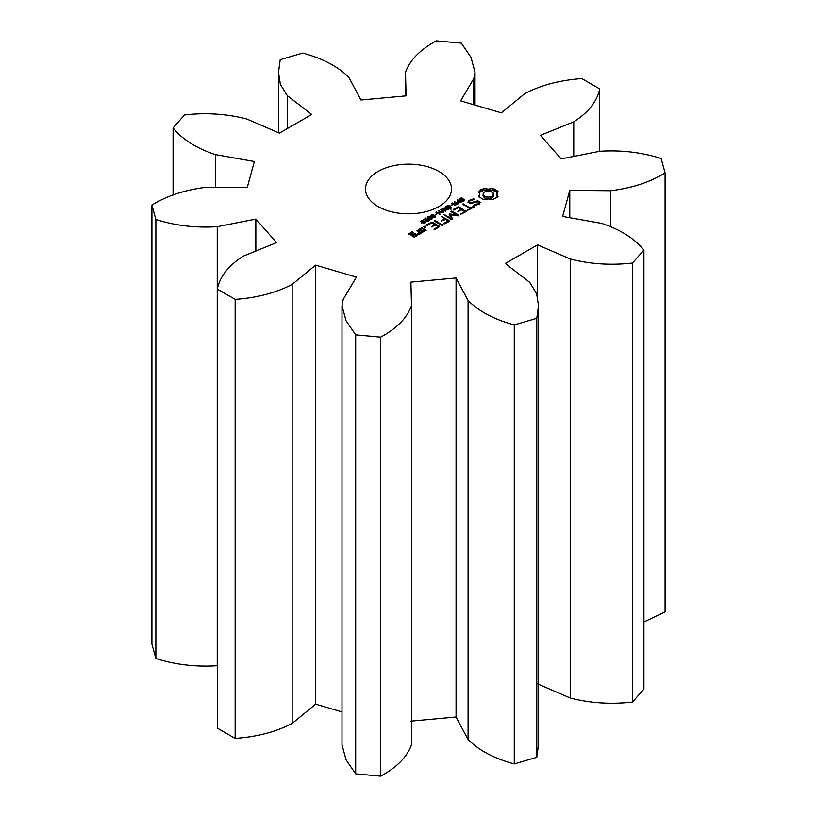 <?xml version="1.0" encoding="UTF-8"?>
<svg xmlns="http://www.w3.org/2000/svg" width="817" height="817" viewBox="0 0 817 817"><rect width="100%" height="100%" fill="white"/><g stroke="black" fill="none" stroke-linecap="round" stroke-linejoin="round"><path stroke-width="1.23" d="M235.153 299.379L235.153 738.405L217.281 728.09L217.281 289.065L235.153 299.379C257.079 297.817 276.075 292.823 292.159 284.398L315.638 265.137L356.375 277.116L343.191 299.41L341.996 305.67L346.01 320.683L355.691 334.847L380.651 337.125C396.796 328.424 407.08 317.936 411.513 305.66L410.9 282.11L456.06 277.974L468.08 300.482C478.864 311.369 494.265 319.508 514.271 324.911L536.789 318.283L538.495 305.67L536.646 293.671L529.722 282.355L505.253 263.503L537.576 244.845L570.215 258.969C590.017 264.116 610.769 265.474 632.45 263.054L643.919 250.053C634.574 238.503 620.471 229.618 601.618 223.388L562.637 216.444L569.786 190.371L610.585 190.729C631.837 188.165 650.005 182.232 665.089 172.908L661.127 158.498C641.805 152.33 621.349 149.919 599.76 151.278L561.156 158.896L540.394 135.377L573.759 121.815C588.352 112.532 597.002 101.563 599.719 88.91L581.847 78.595C559.921 80.158 540.925 85.152 524.841 93.577L501.362 112.838L460.625 100.859L473.809 78.565L475.004 72.304L470.99 57.292L461.309 43.127L436.349 40.85C420.204 49.551 409.92 60.039 405.487 72.315L406.1 95.865L360.94 100.001L348.92 77.492C338.136 66.606 322.735 58.467 302.729 53.064L280.211 59.692L278.505 72.304L280.354 84.304L287.278 95.62L311.747 114.472L279.424 133.13L246.785 119.006C226.983 113.859 206.231 112.501 184.55 114.921L173.081 127.922C182.426 139.472 196.529 148.367 215.382 154.587L254.363 161.531L247.214 187.604L206.415 187.246C185.163 189.81 166.995 195.743 151.911 205.067L155.873 219.477C175.195 225.645 195.651 228.055 217.24 226.697L255.844 219.079L276.606 242.598L243.241 256.16C228.648 265.443 219.998 276.412 217.281 289.065M235.153 738.405C257.079 736.842 276.075 731.848 292.159 723.423L292.159 284.398M292.159 723.423L315.638 704.162L341.996 711.913M341.996 305.67L341.996 744.696L346.01 759.708L355.691 773.873L380.651 776.15C396.796 767.449 407.08 756.961 411.513 744.685L411.513 305.66M410.9 721.135L456.06 716.999L468.08 739.508C478.864 750.394 494.265 758.533 514.271 763.936L536.789 757.308L538.495 744.696L538.495 305.67M537.576 683.87L570.215 697.994C590.017 703.141 610.769 704.499 632.45 702.079L643.919 689.078L643.919 250.053M643.919 621.951L665.089 611.933L665.089 172.908M151.911 205.067L151.911 644.092L155.873 658.502C175.195 664.67 195.651 667.081 217.24 665.722L217.281 665.712M378.087 206.548A43.015 24.837 0 0 0 424.963 211.93A43.015 24.837 0 0 0 451.515 188.993A43.015 24.837 0 0 0 408.5 164.156A43.015 24.837 0 0 0 365.485 188.993A43.015 24.837 0 0 0 378.087 206.548M498.002 196.58L496.807 194.068L498.002 191.546L492.631 188.441L488.27 189.135L483.899 188.441L478.527 191.546L479.732 194.068L478.527 196.58L483.899 199.685L488.27 198.991L492.631 199.685L498.002 196.58M460.298 200.145L459.021 199.195L461.534 197.694L462.167 198.061L460.247 198.592L459.9 199.552L463.157 198.94L464.464 199.889L462.146 201.278L461.544 200.931L463.31 200.4L463.596 199.532L460.298 200.145M459.685 199.123L459.9 200.083M464.076 200.431L464.076 199.195L464.464 199.889M463.79 200.625L463.596 199.532M458.378 202.973L457.193 202.034L458.46 200.849L457.03 200.032L457.54 199.736L461.36 201.942L458.378 202.973M455.283 205.455L451.464 203.249L457.326 203.811L454.375 201.564L458.204 203.77L457.408 204.23L452.638 203.382L455.763 205.179L455.283 205.455M450.872 205.792L452.475 204.863L450.872 205.792M446.797 208.161L445.153 207.212L447.144 205.802L449.176 205.772L451.107 207.334L448.431 209.101L447.828 208.754L450.422 207.365L448.135 206.068L445.908 207.069L448.329 207.283L446.797 208.161M449.82 208.672L450.422 207.365M480.182 202.208L477.761 200.808L470.663 202.769L469.397 202.034L469.928 200.88L473.891 199.593L474.36 199.134L473.554 198.858L468.744 200.522L467.937 202.259L470.388 203.678L477.485 201.728L478.742 202.453L478.211 203.607L474.248 204.893L473.789 205.353L474.585 205.629L479.375 204.015L480.182 202.208M473.002 206.619L470.684 207.957L462.8 203.944L469.755 208.498L467.457 210.357L473.921 207.161L473.002 206.619L473.002 207.692M466.231 211.593L458.786 206.783L453.272 209.448L454.181 209.979L458.327 207.579L461.125 209.203L457.888 211.603L462.054 209.734L464.832 211.337L460.665 214.279L466.231 211.593M443.856 212.052L443.365 212.338L440.537 209.56L441.109 209.223L445.081 210.592L442.691 208.315L443.253 207.988L448.084 209.612L443.58 208.539L445.97 210.827L445.459 211.133L441.446 209.734L443.856 212.052M439.689 214.463L435.859 212.257L438.239 213.043L440.149 211.94L438.28 210.857L438.79 210.561L442.61 212.777L440.598 212.195L438.688 213.298L440.189 214.166L439.689 214.463M435.257 214.8L436.86 213.88L435.257 214.8M433.684 217.445L430.692 215.708L431.213 214.851L432.704 214.554L435.696 216.291L433.684 217.445M430.692 215.708L431.213 214.851L431.213 216.321M435.696 216.638L435.185 217.148M430.345 219.375L427.352 217.639L429.364 216.485L431.172 217.159L432.356 218.221L430.345 219.375L431.713 218.537L431.294 217.863L429.354 216.883L427.996 217.312L430.375 218.966M427.352 217.639L427.873 216.781L427.873 218.251M432.356 218.568L431.846 219.079M423.717 219.773L425.871 218.027L426.791 220.753L429.436 220.192L427.393 221.315L426.29 221.07L425.769 218.588L423.717 219.773M426.28 219.467L426.362 221.111M450.575 214.728L458.347 215.872L458.991 215.239L451.597 210.97L450.667 211.511L456.366 214.789L449.217 213.931L450.708 218.078L444.05 214.769L451.464 219.599L452.567 219.232L450.575 214.728L451.954 219.589M444.948 223.889L449.554 220.692L441.221 216.413L444.458 218.813L441.221 221.223L445.388 219.354L448.165 220.958L444.019 223.347L444.948 223.889M442.559 225.267L435.155 220.467L434.236 220.999L441.609 225.257L442.538 224.726M423.666 223.225L420.673 221.489L421.194 220.641L422.685 220.335L425.677 222.071L423.666 223.225M420.673 221.489L421.194 220.641L421.194 222.101M425.677 222.428L425.167 222.929M425.657 227.187L423.809 226.738L425.657 226.289L425.657 227.187L425.657 226.289M435.022 229.618L439.628 226.421L432.203 222.132L426.678 224.798L427.597 225.329L431.744 222.929L434.542 224.552L431.294 226.952L435.461 225.084L438.239 226.687L434.093 229.087L435.022 229.618M418.743 229.904L422.481 232.059L426.117 230.486L422.379 227.8L418.743 229.383M421.633 233.07L416.997 230.394L418.855 231.997L418.692 233.611L417.507 233.57L417.436 234.316L419.958 234.03L420.101 232.712L421.633 233.07M417.548 235.429L415.261 233.58L412.095 234.887L410.287 233.846L412.074 232.814L413.351 233.019L412.534 232.008L408.908 233.591L413.913 237.012L417.548 235.429M315.638 704.162L315.638 265.137M255.844 251.033L255.844 219.079M217.24 665.722L217.24 226.697M155.873 658.502L155.873 219.477M355.691 773.873L355.691 334.847M380.651 776.15L380.651 337.125M456.06 716.999L456.06 277.974M215.382 187.328L215.382 154.587M468.08 739.508L468.08 300.482M173.081 195.049L173.081 127.922M514.271 763.936L514.271 324.911M536.789 757.308L536.789 318.283M537.576 297.031L537.576 244.845M287.278 128.596L287.278 95.62M570.215 697.994L570.215 258.969M632.45 702.079L632.45 263.054M569.786 217.72L569.786 190.371M405.487 95.926L405.487 72.315M610.585 226.299L610.585 190.729M473.809 104.729L473.809 78.565M573.759 156.404L573.759 121.815M599.719 151.288L599.719 88.91M497.267 197.346L496.807 194.068M497.104 195.365L497.104 197.122M497.267 192.546L492.631 190.198L488.27 190.892L483.899 190.198L479.273 192.546M497.053 190.565L497.053 192.322M495.817 189.707L495.817 191.464M494.326 188.993L494.326 190.749M492.631 188.441L492.631 190.198M490.517 188.962L490.517 190.718M488.27 189.135L488.27 190.892M486.023 188.962L486.023 190.718M483.899 188.441L483.899 190.198M482.204 188.993L482.204 190.749M479.436 195.365L479.273 197.336M480.723 189.707L480.723 191.464M479.732 194.068L479.436 197.122M479.487 190.565L479.487 192.322M457.54 199.736L457.54 200.328M458.46 200.849L458.46 201.36M452.087 202.882L452.087 203.607M452.638 203.382L452.638 203.923M454.375 201.564L454.375 202.116M452.015 204.597L452.015 205.128M447.879 207.028L447.879 207.538M446.858 207.62L446.858 208.131M445.908 207.069L445.908 207.651M450.198 207.947L451.107 209.091M479.559 203.607L478.742 203.137M477.761 200.808L477.761 201.881M470.663 202.769L470.663 203.607M469.397 202.034L469.397 203.106M474.248 204.893L474.248 205.516M476.597 204.536L476.597 205.322M478.211 203.607L478.211 204.689M473.554 198.858L473.554 199.644M478.742 202.453L478.639 204.434M470.888 199.277L470.888 200.328M469.479 201.85L468.58 202.636M468.744 200.522L468.744 202.279M470.684 207.957L470.684 209.029M473.921 206.619L473.921 207.161M463.75 203.954L463.75 205.026M469.755 208.498L469.755 209.56M467.477 209.816L467.477 210.357M466.221 211.072L466.221 211.603M458.786 206.783L458.786 207.855M457.888 206.783L457.888 207.835M460.686 213.737L460.686 214.279M453.272 209.448L453.272 209.989M464.832 211.337L464.832 212.41M461.125 209.203L461.125 210.265M457.908 211.062L457.908 211.603M441.446 209.734L441.446 210.459M441.109 209.223L441.109 210.122M443.58 208.539L443.58 209.162M443.253 207.988L443.253 208.846M436.37 211.96L436.37 212.543M438.688 213.298L438.688 213.891M438.239 213.043L438.239 213.625M440.149 211.94L440.149 212.461M438.79 210.561L438.79 211.154M436.401 213.615L436.401 214.146M425.769 218.588L425.698 220.927M425.769 219.834L426.28 220.018M425.871 218.027L425.871 219.783M428.894 220.753L428.894 219.885L428.864 220.774M451.597 210.97L451.597 212.042M444.999 214.779L444.999 215.851M450.708 218.078L450.708 219.16M456.366 214.789L456.366 215.576M449.217 213.931L449.217 214.697M450.575 215.698L449.626 215.627M449.861 213.84L449.861 215.596M449.554 220.692L449.554 221.223M444.019 223.347L444.019 223.899M442.16 216.423L442.16 217.485M448.165 220.958L448.165 222.03M444.458 218.813L444.458 219.885M441.241 220.682L441.241 221.223M435.155 220.467L435.155 221.53M424.881 226.115L424.881 227.361M424.105 226.289L424.105 227.187M439.628 226.421L439.628 226.952M434.093 229.087L434.093 229.628M432.203 222.132L432.203 223.204M438.239 226.687L438.239 227.759M431.294 222.132L431.294 223.184M426.678 224.798L426.678 225.339M431.315 226.411L431.315 226.952M434.542 224.552L434.542 225.615M421.48 227.81L421.48 228.862M422.379 227.8L422.379 228.872M420.03 233.366L418.855 232.692M417.906 230.384L417.906 231.456M416.997 230.394L416.997 230.925M418.855 231.997L418.794 234.377M418.692 233.611L418.692 234.377M417.507 233.57L417.507 234.316M415.261 233.58L415.261 234.642M414.352 233.58L414.352 234.653M412.095 234.887L412.095 235.96M408.908 233.591L408.908 234.111M410.287 233.846L410.287 234.908M411.635 232.018L411.635 233.07M412.534 232.008L412.534 233.019M491.997 197.969L488.27 198.868L484.542 197.969L483 195.825L483.388 192.924L484.542 191.913L490.251 191.249L493.151 192.924L493.151 196.968L491.997 197.969L491.997 196.213L490.251 196.887L490.251 198.643M490.251 196.887L488.27 197.111L488.27 198.868M488.27 197.111L486.289 196.887L486.289 198.643M486.289 196.887L484.542 196.213L484.542 197.969M484.542 196.213L483.388 195.212L483.388 196.968M483.388 195.212L483 194.068M493.539 194.068L493.151 196.968M493.151 195.212L491.997 196.213M460.42 201.983L458.899 201.105L457.888 201.952L460.42 202.493M431.335 215.392L433.715 217.046L435.053 216.607L432.152 214.922L431.335 215.392L431.396 216.454M427.996 217.312L428.057 218.384M431.713 219.14L431.662 218.221M421.317 221.172L423.696 222.827L425.034 222.398L422.134 220.702L421.317 221.172L421.378 222.244M424.728 230.231L422.94 231.262L420.132 229.638L421.919 228.607L424.728 230.231L424.728 231.282M422.94 231.262L422.94 232.059M420.132 229.638L420.132 230.711M416.17 235.173L414.382 236.205L413.024 235.419L414.811 234.387L416.17 235.173L416.17 236.225M414.382 236.205L414.382 237.001M413.024 235.419L413.024 236.491M459.246 198.776L459.246 199.746M459.818 198.337L459.818 198.919M459.685 199.328L459.685 200.012M461.472 199.389L461.472 199.899M462.034 199.164L462.034 199.685M457.949 201.145L457.949 201.758M445.592 206.67L445.592 207.467M446.194 206.201L446.194 206.762M450.198 206.19L450.198 206.895M450.422 207.467L450.422 208.335M434.521 215.239L434.521 215.862M431.172 217.159L431.172 217.792M425.698 219.17L425.698 220.355M426.28 219.742L426.28 221.06M426.791 220.753L426.791 221.264M428.588 220.355L428.588 220.958M424.493 221.019L424.493 221.642M458.225 202.412L458.225 202.933M457.969 202.208L457.969 202.851M457.888 201.952L457.888 202.81M431.754 216.056L431.754 216.689M431.335 215.596L431.335 216.413M432.397 216.464L432.397 217.036M428.414 217.986L428.414 218.619M427.996 217.526L427.996 218.343M429.058 218.394L429.058 218.966M421.735 221.836L421.735 222.479M421.317 221.387L421.317 222.204M422.379 222.244L422.379 222.827M278.505 72.304L278.505 132.732M475.004 72.304L475.004 105.087M463.811 201.585L463.811 199.828M459.675 200.982L459.675 199.225M450.422 209.172L450.422 207.416M426.28 221.366L426.28 219.61M431.315 217.251L431.315 215.494M427.975 219.17L427.975 217.424M431.733 219.13L431.733 218.435M421.296 223.031L421.296 221.274"/></g></svg>
